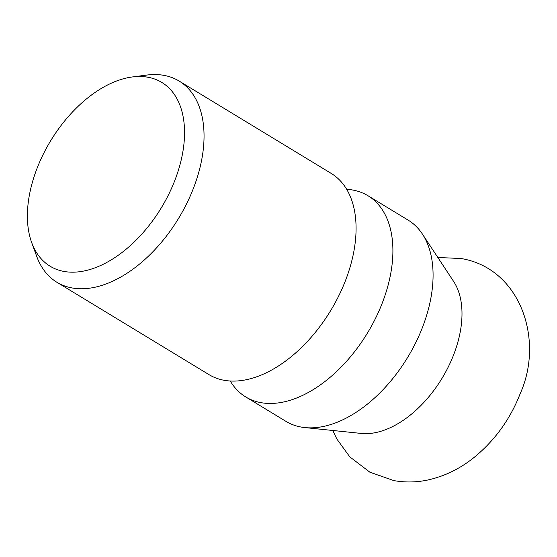 <?xml version="1.0" encoding="UTF-8"?>
<svg xmlns="http://www.w3.org/2000/svg" width="557" height="557" viewBox="0 0 557 557"><rect width="100%" height="100%" fill="white"/><g stroke="black" fill="none" stroke-linecap="round" stroke-linejoin="round"><path stroke-width="0.84" d="M31.658 242.497L36.671 256.283A117.715 70.823 -58.7 0 0 56.918 282.281L208.952 374.603A117.715 70.823 -58.7 0 0 224.053 380.278A117.715 70.823 -58.7 0 0 342.729 287.294A117.715 70.823 -58.7 0 0 331.143 173.373L179.117 81.05A117.715 70.823 -58.7 0 0 146.707 75.077L132.169 76.984A107.522 64.689 -58.7 0 0 39.575 162.191A107.522 64.689 -58.7 0 0 31.658 242.497A107.522 64.689 -58.7 0 0 96.814 267.13A107.522 64.689 -58.7 0 0 172.343 186.498A107.522 64.689 -58.7 0 0 132.169 76.984M56.918 282.281A117.715 70.823 -58.7 0 0 190.696 194.971A117.715 70.823 -58.7 0 0 179.117 81.05M230.257 381.016A117.715 70.823 -58.7 0 0 245.776 396.967A117.715 70.823 -58.7 0 0 260.878 402.641A117.715 70.823 -58.7 0 0 379.554 309.657A117.715 70.823 -58.7 0 0 367.975 195.737A117.715 70.823 -58.7 0 0 352.873 190.055A117.715 70.823 -58.7 0 0 346.663 189.317M245.776 396.967L285.957 421.364A117.715 70.823 -58.7 0 0 304.902 427.588A117.715 70.823 -58.7 0 0 419.734 334.054A117.715 70.823 -58.7 0 0 422.415 234.072A117.715 70.823 -58.7 0 0 408.156 220.133L367.975 195.737M304.902 427.588L361.319 433.437A92.455 55.63 -58.7 0 0 451.518 359.968A92.455 55.63 -58.7 0 0 453.621 281.438L422.415 234.072M332.794 430.477L336.888 439.083L349.782 456.837L369.911 472.225L393.827 480.594C405.921 482.724 417.966 482.369 429.962 479.514C446.373 475.469 461.363 467.88 474.926 456.754C495.291 439.856 510.386 418.815 520.203 393.625C544.412 339.972 520.517 268.37 461.022 258.511L437.844 257.487"/></g></svg>
